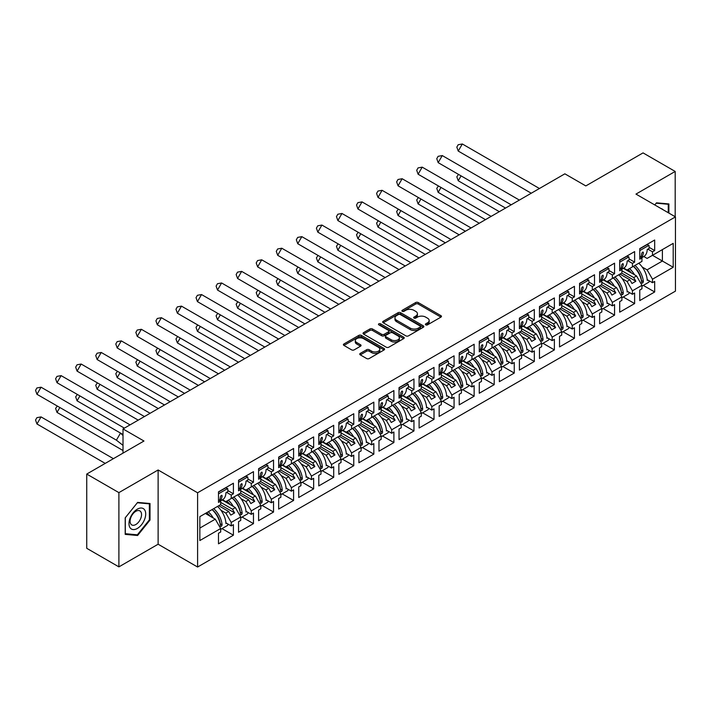 <?xml version="1.0" encoding="UTF-8"?>
<svg xmlns="http://www.w3.org/2000/svg" width="711" height="711" viewBox="0 0 711 711"><rect width="100%" height="100%" fill="white"/><g stroke="black" fill="none" stroke-linecap="round" stroke-linejoin="round"><path stroke-width="1.07" d="M425.756 324.856A1.253 0.72 0 0 0 427.524 324.856L440.936 317.115A1.786 1.031 0 0 0 441.46 316.386A1.786 1.031 0 0 0 440.936 315.657L418.21 302.539A1.786 1.031 0 0 0 415.686 302.539L402.275 310.28A1.253 0.72 0 0 0 401.911 310.796A1.253 0.72 0 0 0 402.275 311.302A1.253 0.72 0 0 0 404.044 311.302L405.777 310.298A5.715 3.297 0 0 1 413.855 310.298L415.748 311.391A5.715 3.297 0 0 1 417.428 313.729A5.715 3.297 0 0 1 415.748 316.057L414.015 317.062A1.253 0.72 0 0 0 413.651 317.568A1.253 0.72 0 0 0 414.015 318.084A1.253 0.72 0 0 0 415.784 318.084L417.517 317.079A5.715 3.297 0 0 1 425.596 317.079L427.489 318.173A5.715 3.297 0 0 1 429.168 320.501A5.715 3.297 0 0 1 427.489 322.838L425.756 323.834A1.253 0.72 0 0 0 425.391 324.349A1.253 0.72 0 0 0 425.756 324.856L425.756 323.834M675.192 216.739L675.192 171.449L643.046 152.892L585.82 185.927L564.863 173.822L123.012 428.929L123.012 453.129M118.897 566.871L158.118 544.226L158.118 469.98L118.897 492.625L118.897 566.871L86.742 548.305L86.742 474.068L143.969 441.024L123.012 428.929M118.897 492.625L86.742 474.068M360.273 353.403A1.786 1.031 0 0 0 359.757 354.131A1.786 1.031 0 0 0 360.273 354.86L366.654 358.54A1.786 1.031 0 0 0 369.178 358.54L384.073 349.945A1.786 1.031 0 0 0 384.589 349.217A1.786 1.031 0 0 0 384.073 348.488L361.348 335.37A1.786 1.031 0 0 0 358.824 335.37L343.928 343.973A1.786 1.031 0 0 0 343.404 344.702A1.786 1.031 0 0 0 343.928 345.43L351.634 349.874A1.786 1.031 0 0 0 354.158 349.874L360.53 346.195A1.786 1.031 0 0 0 361.055 345.466A1.786 1.031 0 0 0 360.53 344.737L356.709 342.533A4.773 2.755 0 0 1 355.313 340.578A4.773 2.755 0 0 1 358.264 338.036A4.773 2.755 0 0 1 363.463 338.632L378.421 347.27A4.773 2.755 0 0 1 379.816 349.217A4.773 2.755 0 0 1 376.874 351.758A4.773 2.755 0 0 1 371.666 351.163L369.178 349.723A1.786 1.031 0 0 0 366.654 349.723L360.273 353.403L360.273 354.86M158.118 469.98L197.596 492.776L675.45 216.882L675.45 291.128L197.596 567.023L197.596 492.776M675.192 171.449L635.972 194.094L675.45 216.882M405.91 335.876A1.786 1.031 0 0 0 408.434 335.876L423.329 327.282A1.786 1.031 0 0 0 423.845 326.553A1.786 1.031 0 0 0 423.329 325.825L400.604 312.707A1.786 1.031 0 0 0 398.08 312.707L383.185 321.301A1.786 1.031 0 0 0 382.66 322.03A1.786 1.031 0 0 0 383.185 322.758L405.91 335.876M379.327 325.131A1.253 0.72 0 0 1 380.598 325.3L380.598 323.816L403.697 337.156A1.786 1.031 0 0 1 404.221 337.885A1.786 1.031 0 0 1 403.697 338.614L388.801 347.208A1.786 1.031 0 0 1 386.277 347.208L363.561 334.09L363.561 332.632A1.786 1.031 0 0 0 363.037 333.361A1.786 1.031 0 0 0 363.561 334.09M363.561 332.632L369.933 328.953A1.786 1.031 0 0 1 372.457 328.953L381.674 334.277A1.786 1.031 0 0 0 384.198 334.277L388.428 331.833A1.786 1.031 0 0 0 388.944 331.104A1.786 1.031 0 0 0 388.428 330.375L378.83 324.838A1.253 0.72 0 0 1 378.465 324.332A1.253 0.72 0 0 1 379.239 323.665A1.253 0.72 0 0 1 380.598 323.816M232.506 497.789L234.63 496.562M220.677 502.393L232.506 509.218L235.332 507.583L222.134 499.966M252.565 486.208L254.689 484.982M240.736 490.803L252.565 497.638L255.4 496.002L242.193 488.386M272.624 474.619L274.748 473.402M260.795 479.223L272.624 486.057L275.459 484.422L262.261 476.805M292.692 463.039L294.807 461.812M280.854 467.642L292.692 474.477L295.518 472.842L282.32 465.216M312.751 451.458L314.875 450.232M300.922 456.062L312.751 462.888L315.577 461.261L302.379 453.636M332.81 439.878L334.934 438.651M320.981 444.482L332.81 451.307L335.636 449.681L322.439 442.055M352.869 428.298L354.993 427.071M341.04 432.901L352.869 439.727L355.696 438.092L342.498 430.475M372.928 416.708L375.053 415.491M361.099 421.312L372.928 428.146L375.764 426.511L362.566 418.895M392.996 405.128L395.112 403.901M381.158 409.732L392.996 416.566L395.823 414.931L382.625 407.314M413.055 393.547L415.171 392.321M401.226 398.151L413.055 404.986L415.882 403.35L402.684 395.725M433.115 381.967L435.239 380.74M421.285 386.571L433.115 393.396L435.941 391.77L422.743 384.144M453.174 370.387L455.298 369.16M441.344 374.99L453.174 381.816L456 380.181L442.802 372.564M473.233 358.806L475.357 357.58M461.403 363.41L473.233 370.235L476.068 368.6L462.87 360.984M493.292 347.217L495.416 345.999M481.463 351.821L493.292 358.655L496.127 357.02L482.929 349.403M513.36 335.636L515.475 334.41M501.522 340.24L513.36 347.075L516.186 345.439L502.988 337.823M533.419 324.056L535.543 322.83M521.59 328.66L533.419 335.494L536.245 333.859L523.047 326.233M553.478 312.476L555.602 311.249M541.649 317.079L553.478 323.905L556.304 322.279L543.106 314.653M573.537 300.895L575.661 299.669M561.708 305.499L573.537 312.325L576.372 310.689L563.165 303.073M593.596 289.315L595.72 288.088M581.767 293.91L593.596 300.744L596.431 299.109L583.233 291.492M613.664 277.725L615.779 276.508M601.826 282.329L613.664 289.164L616.49 287.528L603.292 279.912M633.723 266.145L635.847 264.919M621.894 270.749L633.723 277.583L636.549 275.948L623.351 268.331M616.49 287.528L621.894 296.887L612.375 302.379L606.972 293.021L609.807 291.386L599.897 285.671M603.159 308.565L614.562 315.151L614.562 304.601L612.375 305.863L612.375 302.379M614.562 315.151L599.64 323.763L599.64 313.213L601.826 311.951L601.826 308.467L592.316 313.96L586.913 304.601L589.739 302.975L579.838 297.251M583.1 320.146L594.503 326.731L594.503 316.191L592.316 317.453L592.316 313.96M594.503 326.731L579.581 335.343L579.581 324.803L581.767 323.541L581.767 320.048L572.257 325.54L566.854 316.191L569.68 314.555L559.779 308.841M563.041 331.735L574.435 338.312L574.435 327.771L572.257 329.033L572.257 325.54M574.435 338.312L559.521 346.924L559.521 336.383L561.708 335.121L561.708 331.628L552.189 337.121L546.795 327.771L549.621 326.136L539.72 320.421M542.982 343.315L554.376 349.892L554.376 339.351L552.189 340.613L552.189 337.121M554.376 349.892L539.462 358.504L539.462 347.963L541.649 346.701L541.649 343.209L532.13 348.71L526.727 339.351L529.562 337.716L519.661 332.001M522.923 354.896L534.317 361.472L534.317 350.932L532.13 352.194L532.13 348.71M534.317 361.472L519.403 370.084L519.403 359.544L521.59 358.282L521.59 354.798L512.071 360.29L506.667 350.932L509.503 349.297L499.593 343.582M502.855 366.476L514.257 373.062L514.257 362.512L512.071 363.774L512.071 360.29M514.257 373.062L499.344 381.674L499.344 371.124L501.522 369.862L501.522 366.378L492.012 371.871L486.608 362.512L489.435 360.886L479.534 355.162M482.796 378.056L494.198 384.642L494.198 374.093L492.012 375.364L492.012 371.871M494.198 384.642L479.276 393.254L479.276 382.714L481.463 381.452L481.463 377.959L471.953 383.451L466.549 374.093L469.376 372.466L459.475 366.743M462.737 389.637L474.139 396.223L474.139 385.682L471.953 386.944L471.953 383.451M474.139 396.223L459.217 404.835L459.217 394.294L461.403 393.032L461.403 389.539L451.885 395.032L446.49 385.682L449.316 384.047L439.416 378.332M442.677 401.226L454.071 407.803L454.071 397.262L451.885 398.524L451.885 395.032M454.071 407.803L439.158 416.415L439.158 405.874L441.344 404.612L441.344 401.12L431.826 406.612L426.431 397.262L429.257 395.627L419.357 389.912M422.618 412.807L434.012 419.383L434.012 408.843L431.826 410.105L431.826 406.612M434.012 419.383L419.099 427.995L419.099 417.455L421.285 416.193L421.285 412.7L411.767 418.201L406.363 408.843L409.198 407.207L399.289 401.493M402.55 424.387L413.953 430.964L413.953 420.423L411.767 421.685L411.767 418.201M413.953 430.964L399.04 439.576L399.04 429.035L401.226 427.773L401.226 424.289L391.708 429.782L386.304 420.423L389.13 418.788L379.23 413.073M382.491 435.967L393.894 442.553L393.894 432.004L391.708 433.266L391.708 429.782M393.894 442.553L378.972 451.165L378.972 440.616L381.158 439.354L381.158 435.87L371.649 441.362L366.245 432.004L369.071 430.377L359.171 424.654M362.432 447.548L373.835 454.133L373.835 443.593L371.649 444.855L371.649 441.362M373.835 454.133L358.913 462.745L358.913 452.205L361.099 450.943L361.099 447.45L351.581 452.943L346.186 443.593L349.012 441.958L339.111 436.234M342.373 459.128L353.767 465.714L353.767 455.173L351.581 456.435L351.581 452.943M353.767 465.714L338.854 474.326L338.854 463.785L341.04 462.523L341.04 459.03L331.522 464.523L326.127 455.173L328.953 453.538L319.052 447.823M322.314 470.718L333.708 477.294L333.708 466.754L331.522 468.016L331.522 464.523M333.708 477.294L318.795 485.906L318.795 475.366L320.981 474.104L320.981 470.611L311.462 476.103L306.059 466.754L308.894 465.118L298.993 459.404M302.255 482.298L313.649 488.875L313.649 478.334L311.462 479.596L311.462 476.103M313.649 488.875L298.736 497.487L298.736 486.946L300.922 485.684L300.922 482.191L291.403 487.693L286 478.334L288.835 476.699L278.925 470.984M282.187 493.878L293.59 500.455L293.59 489.915L291.403 491.177L291.403 487.693M293.59 500.455L278.668 509.076L278.668 498.527L280.854 497.265L280.854 493.781L271.344 499.273L265.941 489.915L268.767 488.279L258.866 482.565M262.128 505.459L273.531 512.044L273.531 501.495L271.344 502.757L271.344 499.273M273.531 512.044L258.608 520.656L258.608 510.107L260.795 508.845L260.795 505.361L251.285 510.853L245.882 501.495L248.708 499.869L238.807 494.145M242.069 517.039L253.471 523.625L253.471 513.084L251.285 514.346L251.285 510.853M253.471 523.625L238.549 532.237L238.549 521.696L240.736 520.434L240.736 516.941L231.217 522.434L225.822 513.084L228.649 511.449L218.748 505.734M222.01 528.629L233.404 535.205L233.404 524.665L231.217 525.927L231.217 522.434M233.404 535.205L218.49 543.817L218.49 533.277L220.677 532.015L220.677 528.522L199.844 540.547L199.844 516.648L220.677 504.614L220.677 501.131L218.49 502.393L218.49 491.843L233.404 483.231L233.404 493.781L231.217 495.043L231.217 498.527L240.736 493.034L240.736 489.541L238.549 490.803L238.549 480.263L253.471 471.651L253.471 482.191L251.285 483.453L251.285 486.946L260.795 481.454L260.795 477.961L258.608 479.223L258.608 468.682L273.531 460.07L273.531 470.611L271.344 471.873L271.344 475.366L280.854 469.873L280.854 466.38L278.668 467.642L278.668 457.102L293.59 448.49L293.59 459.03L291.403 460.293L291.403 463.785L300.922 458.293L300.922 454.8L298.736 456.062L298.736 445.521L313.649 436.91L313.649 447.45L311.462 448.712L311.462 452.205L320.981 446.704L320.981 443.22L318.795 444.482L318.795 433.932L333.708 425.32L333.708 435.87L331.522 437.132L331.522 440.616L341.04 435.123L341.04 431.639L338.854 432.901L338.854 422.352L353.767 413.74L353.767 424.289L351.581 425.551L351.581 429.035L361.099 423.543L361.099 420.05L358.913 421.312L358.913 410.771L373.835 402.159L373.835 412.7L371.649 413.962L371.649 417.455L381.158 411.962L381.158 408.47L378.972 409.732L378.972 399.191L393.894 390.579L393.894 401.12L391.708 402.382L391.708 405.874L401.226 400.382L401.226 396.889L399.04 398.151L399.04 387.611L413.953 378.999L413.953 389.539L411.767 390.801L411.767 394.294L421.285 388.793L421.285 385.309L419.099 386.571L419.099 376.03L434.012 367.418L434.012 377.959L431.826 379.221L431.826 382.705L441.344 377.212L441.344 373.728L439.158 374.99L439.158 364.441L454.071 355.829L454.071 366.378L451.885 367.64L451.885 371.124L461.403 365.632L461.403 362.139L459.217 363.41L459.217 352.86L474.139 344.248L474.139 354.789L471.953 356.051L471.953 359.544L481.463 354.051L481.463 350.559L479.276 351.821L479.276 341.28L494.198 332.668L494.198 343.209L492.012 344.471L492.012 347.963L501.522 342.471L501.522 338.978L499.344 340.24L499.344 329.7L514.257 321.088L514.257 331.628L512.071 332.89L512.071 336.383L521.59 330.891L521.59 327.398L519.403 328.66L519.403 318.119L534.317 309.507L534.317 320.048L532.13 321.31L532.13 324.803L541.649 319.301L541.649 315.817L539.462 317.079L539.462 306.539L554.376 297.927L554.376 308.467L552.189 309.729L552.189 313.213L561.708 307.721L561.708 304.237L559.521 305.499L559.521 294.949L574.435 286.337L574.435 296.887L572.257 298.149L572.257 301.633L581.767 296.14L581.767 292.648L579.581 293.91L579.581 283.369L594.503 274.757L594.503 285.298L592.316 286.56L592.316 290.052L601.826 284.56L601.826 281.067L599.64 282.329L599.64 271.789L614.562 263.177L614.562 273.717L612.375 274.979L612.375 278.472L621.894 272.98L621.894 269.487L619.708 270.749L619.708 260.208L634.621 251.596L634.621 262.137L632.435 263.399L632.435 266.892L641.953 261.399L641.953 257.906L639.767 259.168L639.767 248.628L654.68 240.016L654.68 250.556L652.494 251.818L652.494 255.311L673.201 243.358L673.201 267.265L652.494 279.21L647.099 269.86L662.394 261.026L662.394 249.588L673.201 243.358M643.286 285.404L654.68 291.981L654.68 281.44L652.494 282.702L652.494 279.21M654.68 291.981L639.767 300.593L639.767 290.052L641.953 288.79L641.953 285.298L632.435 290.799L627.031 281.44L629.866 279.805L619.965 274.091M623.227 296.985L634.621 303.57L634.621 293.021L632.435 294.283L632.435 290.799M634.621 303.57L619.708 312.182L619.708 301.633L621.894 300.371L621.894 296.887M231.217 498.527L225.822 501.646L222.525 499.744M220.961 510.276L225.822 513.084M228.649 511.449L230.773 515.12L234.63 512.898L232.506 509.218M235.332 507.583L240.736 516.941M251.285 486.946L245.882 490.066L242.584 488.164M241.02 498.695L245.882 501.495M248.708 499.869L250.832 503.539L254.689 501.317L252.565 497.638M255.4 496.002L260.795 505.361M271.344 475.366L265.941 478.485L262.643 476.583M261.079 487.106L265.941 489.915M268.767 488.279L270.891 491.959L274.748 489.728L272.624 486.057M275.459 484.422L280.854 493.781M291.403 463.785L286 466.905L282.702 464.994M281.138 475.526L286 478.334M288.835 476.699L290.95 480.378L294.807 478.148L292.692 474.477M295.518 472.842L300.922 482.191M311.462 452.205L306.059 455.316L302.762 453.414M301.197 463.945L306.059 466.754M308.894 465.118L311.009 468.798L314.875 466.567L312.751 462.888M315.577 461.261L320.981 470.611M331.522 440.616L326.127 443.735L322.83 441.833M321.256 452.365L326.127 455.173M328.953 453.538L331.077 457.209L334.934 454.987L332.81 451.307M335.636 449.681L341.04 459.03M351.581 429.035L346.186 432.155L342.889 430.253M341.324 440.784L346.186 443.593M349.012 441.958L351.136 445.628L354.993 443.406L352.869 439.727M355.696 438.092L361.099 447.45M371.649 417.455L366.245 420.574L362.948 418.672M361.384 429.195L366.245 432.004M369.071 430.377L371.195 434.048L375.053 431.817L372.928 428.146M375.764 426.511L381.158 435.87M391.708 405.874L386.304 408.994L383.007 407.092M381.443 417.615L386.304 420.423M389.13 418.788L391.254 422.467L395.112 420.237L392.996 416.566M395.823 414.931L401.226 424.289M411.767 394.294L406.363 397.413L403.066 395.503M401.502 406.034L406.363 408.843M409.198 407.207L411.314 410.887L415.171 408.656L413.055 404.986M415.882 403.35L421.285 412.7M431.826 382.705L426.431 385.824L423.134 383.922M421.561 394.454L426.431 397.262M429.257 395.627L431.381 399.306L435.239 397.076L433.115 393.396M435.941 391.77L441.344 401.12M451.885 371.124L446.49 374.244L443.193 372.342M441.629 382.874L446.49 385.682M449.316 384.047L451.441 387.717L455.298 385.495L453.174 381.816M456 380.181L461.403 389.539M471.953 359.544L466.549 362.663L463.252 360.761M461.688 371.293L466.549 374.093M469.376 372.466L471.5 376.137L475.357 373.915L473.233 370.235M476.068 368.6L481.463 377.959M492.012 347.963L486.608 351.083L483.311 349.181M481.747 359.704L486.608 362.512M489.435 360.886L491.559 364.556L495.416 362.326L493.292 358.655M496.127 357.02L501.522 366.378M512.071 336.383L506.667 339.502L503.37 337.592M501.806 348.123L506.667 350.932M509.503 349.297L511.618 352.976L515.475 350.745L513.36 347.075M516.186 345.439L521.59 354.798M532.13 324.803L526.727 327.913L523.438 326.011M521.865 336.543L526.727 339.351M529.562 337.716L531.677 341.396L535.543 339.165L533.419 335.494M536.245 333.859L541.649 343.209M552.189 313.213L546.795 316.333L543.497 314.431M541.933 324.963L546.795 327.771M549.621 326.136L551.745 329.815L555.602 327.584L553.478 323.905M556.304 322.279L561.708 331.628M572.257 301.633L566.854 304.752L563.556 302.85M561.992 313.382L566.854 316.191M569.68 314.555L571.804 318.226L575.661 316.004L573.537 312.325M576.372 310.689L581.767 320.048M592.316 290.052L586.913 293.172L583.615 291.27M582.051 301.802L586.913 304.601M589.739 302.975L591.863 306.645L595.72 304.424L593.596 300.744M596.431 299.109L601.826 308.467M612.375 278.472L606.972 281.592L603.675 279.69M602.11 290.212L606.972 293.021M609.807 291.386L611.922 295.065L615.779 292.834L613.664 289.164M632.435 266.892L627.031 270.011L623.734 268.1M622.169 278.632L627.031 281.44M629.866 279.805L631.981 283.485L635.847 281.254L633.723 277.583M636.549 275.948L641.953 285.298M673.201 267.265L652.494 255.311L647.099 258.422L643.802 256.52M642.229 267.052L647.099 269.86M158.118 544.226L197.596 567.023M199.844 528.077L215.273 519.172L205.372 513.449M215.273 519.172L220.677 528.522M639.767 256.644L641.953 257.906M649.143 247.357L654.68 250.556M647.863 249.143L652.494 251.818M639.74 275.335L640.184 275.601M647.179 279.636L652.494 282.702M619.708 268.225L621.894 269.487M629.084 258.937L634.621 262.137M627.795 260.724L632.435 263.399M619.681 286.915L620.125 287.182M627.12 291.217L632.435 294.283M218.49 499.869L220.677 501.131M227.867 490.581L233.404 493.781M226.587 492.359L231.217 495.043M218.464 518.559L218.917 518.817M225.902 522.852L231.217 525.927M238.549 488.279L240.736 489.541M247.926 478.992L253.471 482.191M246.646 480.778L251.285 483.453M238.523 506.979L238.976 507.236M245.962 511.271L251.285 514.346M258.608 476.699L260.795 477.961M267.985 467.411L273.531 470.611M266.705 469.198L271.344 471.873M258.582 495.398L259.035 495.656M266.021 499.691L271.344 502.757M278.668 465.118L280.854 466.38M288.044 455.831L293.59 459.03M286.764 457.617L291.403 460.293M278.641 483.809L279.094 484.075M286.08 488.11L291.403 491.177M298.736 453.538L300.922 454.8M308.112 444.251L313.649 447.45M306.823 446.037L311.462 448.712M298.709 472.228L299.153 472.495M306.148 476.53L311.462 479.596M318.795 441.958L320.981 443.22M328.171 432.67L333.708 435.87M326.891 434.457L331.522 437.132M318.768 460.648L319.221 460.906M326.207 464.941L331.522 468.016M338.854 430.377L341.04 431.639M348.23 421.09L353.767 424.289M346.95 422.867L351.581 425.551M338.827 449.068L339.28 449.325M346.266 453.36L351.581 456.435M358.913 418.788L361.099 420.05M368.289 409.5L373.835 412.7M367.009 411.287L371.649 413.962M358.886 437.487L359.339 437.745M366.325 441.78L371.649 444.855M378.972 407.207L381.158 408.47M388.348 397.92L393.894 401.12M387.068 399.706L391.708 402.382M378.945 425.907L379.398 426.165M386.384 430.199L391.708 433.266M399.04 395.627L401.226 396.889M408.416 386.34L413.953 389.539M407.127 388.126L411.767 390.801M399.004 414.317L399.458 414.584M406.452 418.619L411.767 421.685M419.099 384.047L421.285 385.309M428.475 374.759L434.012 377.959M427.195 376.546L431.826 379.221M419.072 402.737L419.517 403.004M426.511 407.039L431.826 410.105M439.158 372.466L441.344 373.728M448.534 363.179L454.071 366.378M447.255 364.965L451.885 367.64M439.131 391.157L439.585 391.414M446.57 395.449L451.885 398.524M459.217 360.877L461.403 362.139M468.593 351.598L474.139 354.789M467.314 353.376L471.953 356.051M459.19 379.576L459.644 379.834M466.629 383.869L471.953 386.944M479.276 349.297L481.463 350.559M488.653 340.009L494.198 343.209M487.373 341.795L492.012 344.471M479.25 367.996L479.703 368.254M486.688 372.288L492.012 375.364M499.344 337.716L501.522 338.978M508.712 328.429L514.257 331.628M507.432 330.215L512.071 332.89M499.309 356.415L499.762 356.673M506.756 360.708L512.071 363.774M519.403 326.136L521.59 327.398M528.78 316.848L534.317 320.048M527.5 318.635L532.13 321.31M519.377 344.826L519.821 345.093M526.815 349.128L532.13 352.194M539.462 314.555L541.649 315.817M548.839 305.268L554.376 308.467M547.559 307.054L552.189 309.729M539.436 333.246L539.889 333.503M546.875 337.538L552.189 340.613M559.521 302.975L561.708 304.237M568.898 293.687L574.435 296.887M567.618 295.465L572.257 298.149M559.495 321.665L559.948 321.923M566.934 325.958L572.257 329.033M579.581 291.386L581.767 292.648M588.957 282.098L594.503 285.298M587.677 283.885L592.316 286.56M579.554 310.085L580.007 310.343M586.993 314.378L592.316 317.453M599.64 279.805L601.826 281.067M609.016 270.518L614.562 273.717M607.736 272.304L612.375 274.979M599.613 298.504L600.066 298.762M607.052 302.797L612.375 305.863M621.698 273.086L635.847 281.254M601.639 284.667L615.779 292.834M581.571 296.256L595.72 304.424M561.512 307.836L575.661 316.004M541.453 319.417L555.602 327.584M521.394 330.997L535.543 339.165M501.335 342.578L515.475 350.745M481.276 354.158L495.416 362.326M461.208 365.747L475.357 373.915M441.149 377.328L455.298 385.495M421.09 388.908L435.239 397.076M401.031 400.489L415.171 408.656M380.972 412.069L395.112 420.237M360.904 423.658L375.053 431.817M340.845 435.239L354.993 443.406M320.785 446.819L334.934 454.987M300.726 458.399L314.875 466.567M280.667 469.98L294.807 478.148M260.608 481.56L274.748 489.728M240.54 493.15L254.689 501.317M220.481 504.73L234.63 512.898M668.891 213.096L668.891 203.933L656.484 202.831L654.778 204.946L656.226 203.195L668.251 204.27L668.251 212.731M150.012 520.052L150.012 503.512L137.605 502.401L125.198 517.839L125.198 534.379L137.605 535.49L150.012 520.052L149.372 519.679M426.253 325.034L427.489 324.323A5.715 3.297 0 0 0 429.168 321.985L429.168 320.501M417.428 313.729L417.428 315.213A5.715 3.297 0 0 1 415.748 317.541L414.513 318.252M440.909 317.124L418.21 304.024A1.786 1.031 0 0 0 415.686 304.024L402.781 311.48M423.329 325.825L423.329 327.282L400.604 314.191A1.786 1.031 0 0 0 398.08 314.191L383.211 322.776M420.174 327.06A1.253 0.72 0 0 0 420.539 326.553A1.253 0.72 0 0 0 420.174 326.038L400.231 314.529A1.253 0.72 0 0 0 398.462 314.529L396.631 315.586A5.715 3.297 0 0 0 394.961 317.915A5.715 3.297 0 0 0 396.631 320.252L410.265 328.118A5.715 3.297 0 0 0 418.344 328.118L420.174 327.06L420.174 328.544A1.253 0.72 0 0 0 420.539 328.038L420.539 326.553M394.961 317.915L394.961 319.399A5.715 3.297 0 0 0 396.631 321.736L396.631 320.252M420.174 328.544L418.344 329.602A5.715 3.297 0 0 1 410.265 329.602L396.631 321.736M363.579 334.108L369.933 330.437L369.933 328.953M388.944 331.104L388.944 332.588A1.786 1.031 0 0 1 388.428 333.317L384.198 335.761A1.786 1.031 0 0 1 381.674 335.761L372.457 330.437A1.786 1.031 0 0 0 369.933 330.437M380.598 325.3L403.67 338.623M391.237 339.796A4.773 2.755 0 0 0 396.436 340.391A4.773 2.755 0 0 0 399.386 337.849A4.773 2.755 0 0 0 397.982 335.894L392.721 332.855A1.786 1.031 0 0 0 390.188 332.855L385.966 335.299A1.786 1.031 0 0 0 385.442 336.027A1.786 1.031 0 0 0 385.966 336.756L391.237 339.796L391.237 341.28A4.773 2.755 0 0 0 396.436 341.875A4.773 2.755 0 0 0 399.386 339.334L399.386 337.849M385.442 336.027L385.442 337.512A1.786 1.031 0 0 0 385.966 338.24L385.966 336.756M391.237 341.28L385.966 338.24M379.816 349.217L379.816 350.701A4.773 2.755 0 0 1 376.874 353.251A4.773 2.755 0 0 1 371.666 352.647L369.178 351.207A1.786 1.031 0 0 0 366.654 351.207L360.299 354.878M355.313 340.578L355.313 342.062A4.773 2.755 0 0 0 356.709 344.017L356.709 342.533M360.53 344.737L360.53 346.195L356.709 344.017M384.047 349.954L361.348 336.854A1.786 1.031 0 0 0 358.824 336.854L343.955 345.439M136.29 534.734L137.605 535.49M458.497 174.382L456.826 176.799L458.231 180.763L505.539 208.074M461.066 175.866L458.231 180.763M629.528 268.571A16.184 9.341 60 0 1 634.541 274.784M631.404 272.98A13.456 7.768 -120 0 0 627.902 269.505M638.78 263.221A16.184 9.341 60 0 1 647.214 280.401L647.863 280.027M641.438 280.703L641.429 280.552A13.456 7.768 -120 0 0 633.368 266.349M634.994 265.416A16.184 9.341 -120 0 1 643.366 281.592C642.886 283.2 642.335 283.52 641.695 282.56A16.184 9.341 -120 0 0 633.323 266.376M641.997 283.129L641.695 282.56M649.116 280.756A16.184 9.341 60 0 1 648.939 282.134L641.953 286.169M531.25 193.223L458.231 151.07L456.826 147.106L458.186 144.742L462.328 143.978L458.231 151.07M539.436 188.504L462.328 143.978M641.678 257.746L643.873 256.484A16.184 9.341 -120 0 0 647.214 249.517L649.143 248.397A16.184 9.341 -120 0 0 648.939 245.313L647.046 244.646L639.767 248.85M640.691 257.178A16.184 9.341 60 0 0 641.695 253.596C642.335 252.085 642.886 251.756 643.366 252.636A16.184 9.341 60 0 1 641.411 257.595M643.179 252.129L643.366 252.636L642.611 252.174M639.767 250.61L648.939 245.313M663.079 209.745A11.82 6.826 120 0 0 661.008 208.545M667.451 203.808L668.251 204.27M144.582 519.448A11.82 6.826 120 0 0 141.525 508.027A11.82 6.826 120 0 0 130.104 518.15A11.82 6.826 120 0 0 133.17 529.571A11.82 6.826 120 0 0 144.582 519.448M140.778 518.363A8.097 4.675 120 0 0 139.871 510.907A8.097 4.675 120 0 0 130.868 517.475A8.097 4.675 120 0 0 131.775 524.931A8.097 4.675 120 0 0 140.778 518.363M125.323 533.757L125.323 517.724L137.347 502.766L149.372 503.841L149.372 519.874L137.347 534.832L125.198 533.677M148.572 503.379L149.372 503.841M438.438 185.962L436.767 188.388L438.172 192.352L485.471 219.655M441.007 187.446L438.172 192.352M609.469 280.152A16.184 9.341 60 0 1 614.482 286.364M611.344 284.56A13.456 7.768 -120 0 0 607.834 281.094M618.721 274.801A16.184 9.341 60 0 1 627.155 291.981L627.795 291.608M621.378 292.283L621.37 292.132A13.456 7.768 -120 0 0 613.3 277.939M614.926 276.997A16.184 9.341 -120 0 1 623.307 293.172C622.827 294.781 622.276 295.109 621.636 294.141A16.184 9.341 -120 0 0 613.255 277.957M621.938 294.71L621.636 294.141M629.057 292.337A16.184 9.341 60 0 1 628.88 293.714L621.894 297.758M418.379 197.551L416.708 199.969L418.112 203.933L465.412 231.235M420.939 199.027L418.112 203.933M589.401 291.732A16.184 9.341 60 0 1 594.414 297.953M591.285 296.14A13.456 7.768 -120 0 0 587.775 292.674M598.662 286.391A16.184 9.341 60 0 1 607.096 303.561L607.736 303.188M601.31 303.864L601.31 303.713A13.456 7.768 -120 0 0 593.241 289.519M594.867 288.577A16.184 9.341 -120 0 1 603.239 304.752C602.768 306.37 602.208 306.69 601.568 305.721A16.184 9.341 -120 0 0 593.196 289.546M601.879 306.29L601.568 305.721M608.998 303.917A16.184 9.341 60 0 1 608.82 305.303L601.826 309.338M398.311 209.132L396.64 211.549L398.053 215.513L445.353 242.824M400.88 210.616L398.053 215.513M569.342 303.313A16.184 9.341 60 0 1 574.355 309.534M571.226 307.721A13.456 7.768 -120 0 0 567.716 304.255M578.603 297.971A16.184 9.341 60 0 1 587.037 315.142L587.677 314.769M581.251 315.444L581.251 315.293A13.456 7.768 -120 0 0 573.182 301.1M574.808 300.158A16.184 9.341 -120 0 1 583.18 316.333C582.709 317.95 582.149 318.27 581.509 317.302A16.184 9.341 -120 0 0 573.137 301.126M581.811 317.879L581.509 317.302M588.939 315.497A16.184 9.341 60 0 1 588.761 316.884L581.767 320.919M378.252 220.712L376.581 223.13L377.994 227.093L425.294 254.405M380.82 222.196L377.994 227.093M549.283 314.893A16.184 9.341 60 0 1 554.296 321.114M551.167 319.301A13.456 7.768 -120 0 0 547.657 315.835M558.544 309.552A16.184 9.341 60 0 1 566.978 326.722L567.618 326.358M561.192 327.033L561.183 326.873A13.456 7.768 -120 0 0 553.122 312.68M554.749 311.738A16.184 9.341 -120 0 1 563.121 327.922C562.65 329.531 562.09 329.851 561.45 328.882A16.184 9.341 -120 0 0 553.078 312.707M561.752 329.46L561.45 328.882M568.871 327.078A16.184 9.341 60 0 1 568.702 328.464L561.708 332.499M358.193 232.293L356.522 234.71L357.926 238.674L405.234 265.985M360.761 233.777L357.926 238.674M529.224 326.482A16.184 9.341 60 0 1 534.237 332.695M531.099 330.891A13.456 7.768 -120 0 0 527.598 327.416M538.485 321.132A16.184 9.341 60 0 1 546.91 338.312L547.559 337.938M541.133 338.614L541.124 338.463A13.456 7.768 -120 0 0 533.063 324.26M534.69 323.327A16.184 9.341 -120 0 1 543.062 339.502C542.582 341.111 542.031 341.431 541.391 340.462A16.184 9.341 -120 0 0 533.019 324.287M541.693 341.04L541.391 340.462M548.812 338.658A16.184 9.341 60 0 1 548.634 340.045L541.649 344.08M511.191 204.812L438.172 162.65L436.767 158.686L438.127 156.322L442.269 155.567L438.172 162.65M519.377 200.084L442.269 155.567M621.618 269.327L623.814 268.065A16.184 9.341 -120 0 0 627.155 261.097L629.084 259.977A16.184 9.341 -120 0 0 628.88 256.893L626.986 256.227L619.708 260.43M620.632 268.758A16.184 9.341 60 0 0 621.636 265.176C622.267 263.665 622.827 263.337 623.307 264.216A16.184 9.341 60 0 1 621.352 269.176M623.12 263.71L623.307 264.216L622.552 263.754M619.708 262.19L628.88 256.893M491.132 216.393L418.112 174.231L416.708 170.267L418.068 167.903L422.201 167.147L418.112 174.231M499.318 211.665L422.201 167.147M601.559 280.907L603.746 279.645A16.184 9.341 -120 0 0 607.096 272.677L609.025 271.566A16.184 9.341 -120 0 0 608.82 268.474L606.927 267.807L599.64 272.011M600.573 280.347A16.184 9.341 60 0 0 601.568 276.766C602.208 275.246 602.768 274.926 603.239 275.797A16.184 9.341 60 0 1 601.284 280.756M603.052 275.29L603.239 275.797L602.493 275.335M599.64 273.771L608.82 268.474M471.073 227.973L398.053 185.811L396.64 181.847L398.009 179.492L402.142 178.728L398.053 185.811M479.258 223.245L402.142 178.728M581.491 292.497L583.687 291.226A16.184 9.341 -120 0 0 587.037 284.258L588.966 283.147A16.184 9.341 -120 0 0 588.761 280.054L586.868 279.387L579.581 283.591M580.514 291.928A16.184 9.341 60 0 0 581.509 288.346C582.149 286.826 582.709 286.506 583.18 287.377A16.184 9.341 60 0 1 581.225 292.337M582.993 286.871L583.18 287.377L582.433 286.915M579.581 285.351L588.761 280.054M451.014 239.554L377.994 197.4L376.581 193.436L377.95 191.072L382.083 190.308L377.994 197.4M459.199 234.826L382.083 190.308M561.432 304.077L563.627 302.806A16.184 9.341 -120 0 0 566.978 295.838L568.907 294.727A16.184 9.341 -120 0 0 568.702 291.643L566.809 290.968L559.521 295.181M560.446 303.508A16.184 9.341 60 0 0 561.45 299.926C562.09 298.407 562.65 298.087 563.121 298.958A16.184 9.341 60 0 1 561.166 303.917M562.934 298.451L563.121 298.958L562.374 298.496M559.521 296.94L568.702 291.643M430.946 251.134L357.926 208.981L356.522 205.017L357.882 202.653L362.023 201.888L357.926 208.981M439.131 246.415L362.023 201.888M541.373 315.657L543.568 314.386A16.184 9.341 -120 0 0 546.91 307.419L548.839 306.308A16.184 9.341 -120 0 0 548.634 303.224L546.741 302.557L539.462 306.761M540.387 315.089A16.184 9.341 60 0 0 541.391 311.507C542.031 309.987 542.582 309.667 543.062 310.538A16.184 9.341 60 0 1 541.107 315.506M542.875 310.032L543.062 310.538L542.315 310.076M539.462 308.521L548.634 303.224M338.134 243.873L336.463 246.299L337.867 250.254L385.166 277.566M340.702 245.357L337.867 250.254M509.165 338.063A16.184 9.341 60 0 1 514.177 344.275M511.04 342.471A13.456 7.768 -120 0 0 507.53 339.005M518.417 332.712A16.184 9.341 60 0 1 526.851 349.892L527.5 349.519M521.074 350.194L521.065 350.043A13.456 7.768 -120 0 0 512.995 335.841M514.631 334.908A16.184 9.341 -120 0 1 523.003 351.083C522.523 352.692 521.972 353.012 521.332 352.052A16.184 9.341 -120 0 0 512.951 335.868M521.634 352.62L521.332 352.052M528.753 350.247A16.184 9.341 60 0 1 528.575 351.625L521.59 355.66M410.887 262.715L337.867 220.561L336.463 216.597L337.823 214.233L341.964 213.469L337.867 220.561M419.072 257.995L341.964 213.469M521.314 327.238L523.509 325.976A16.184 9.341 -120 0 0 526.851 319.008L528.78 317.888A16.184 9.341 -120 0 0 528.575 314.804L526.682 314.138L519.403 318.341M520.328 326.669A16.184 9.341 60 0 0 521.332 323.087C521.963 321.576 522.523 321.248 523.003 322.127A16.184 9.341 60 0 1 521.047 327.087M522.816 321.621L523.003 322.127L522.247 321.665M519.403 320.101L528.575 314.804M318.075 255.462L316.404 257.88L317.808 261.844L365.107 289.146M320.634 256.938L317.808 261.844M489.097 349.643A16.184 9.341 60 0 1 494.109 355.856M490.981 354.051A13.456 7.768 -120 0 0 487.47 350.585M498.358 344.293A16.184 9.341 60 0 1 506.792 361.472L507.432 361.099M501.015 361.775L501.006 361.623A13.456 7.768 -120 0 0 492.936 347.43M494.563 346.488A16.184 9.341 -120 0 1 502.944 362.663C502.464 364.272 501.904 364.601 501.264 363.632A16.184 9.341 -120 0 0 492.892 347.457M501.575 364.201L501.264 363.632M508.694 361.828A16.184 9.341 60 0 1 508.516 363.214L501.522 367.249M390.828 274.304L317.808 232.142L316.404 228.178L317.764 225.814L321.905 225.058L317.808 232.142M399.013 269.576L321.905 225.058M501.255 338.818L503.45 337.556A16.184 9.341 -120 0 0 506.792 330.588L508.721 329.469A16.184 9.341 -120 0 0 508.516 326.385L506.623 325.718L499.344 329.922M500.268 338.249A16.184 9.341 60 0 0 501.264 334.668C501.904 333.157 502.464 332.837 502.944 333.708A16.184 9.341 60 0 1 500.988 338.667M502.748 333.201L502.944 333.708L502.188 333.246M499.344 331.682L508.516 326.385M298.007 267.043L296.336 269.46L297.749 273.424L345.048 300.735M300.575 268.518L297.749 273.424M469.038 361.224A16.184 9.341 60 0 1 474.05 367.445M470.922 365.632A13.456 7.768 -120 0 0 467.411 362.166M478.299 355.882A16.184 9.341 60 0 1 486.733 373.053L487.373 372.68M480.947 373.355L480.947 373.204A13.456 7.768 -120 0 0 472.877 359.011M474.504 358.068A16.184 9.341 -120 0 1 482.876 374.244C482.405 375.861 481.845 376.181 481.205 375.212A16.184 9.341 -120 0 0 472.833 359.037M481.507 375.781L481.205 375.212M488.635 373.408A16.184 9.341 60 0 1 488.457 374.795L481.463 378.83M370.769 285.884L297.749 243.722L296.336 239.758L297.705 237.403L301.837 236.639L297.749 243.722M378.954 281.156L301.837 236.639M481.187 350.399L483.382 349.137A16.184 9.341 -120 0 0 486.733 342.169L488.661 341.058A16.184 9.341 -120 0 0 488.457 337.965L486.564 337.298L479.276 341.502M480.209 349.839A16.184 9.341 60 0 0 481.205 346.257C481.845 344.737 482.405 344.417 482.876 345.288A16.184 9.341 60 0 1 480.92 350.247M482.689 344.782L482.876 345.288L482.129 344.826M479.276 343.262L488.457 337.965M277.948 278.623L276.277 281.041L277.69 285.004L324.989 312.316M280.516 280.107L277.69 285.004M448.979 372.804A16.184 9.341 60 0 1 453.991 379.025M450.863 377.212A13.456 7.768 -120 0 0 447.352 373.746M458.24 367.463A16.184 9.341 60 0 1 466.674 384.633L467.314 384.269M460.888 384.935L460.888 384.784A13.456 7.768 -120 0 0 452.818 370.591M454.445 369.649A16.184 9.341 -120 0 1 462.817 385.833C462.346 387.442 461.786 387.762 461.146 386.793A16.184 9.341 -120 0 0 452.774 370.618M461.448 387.371L461.146 386.793M468.567 384.989A16.184 9.341 60 0 1 468.398 386.375L461.403 390.41M350.71 297.465L277.69 255.302L276.277 251.347L277.645 248.983L281.778 248.219L277.69 255.302M358.895 292.736L281.778 248.219M461.128 361.988L463.323 360.717A16.184 9.341 -120 0 0 466.674 353.749L468.602 352.638A16.184 9.341 -120 0 0 468.398 349.545L466.505 348.879L459.217 353.083M460.15 361.419A16.184 9.341 60 0 0 461.146 357.837C461.786 356.318 462.346 355.998 462.817 356.869A16.184 9.341 60 0 1 460.861 361.828M462.63 356.362L462.817 356.869L462.07 356.407M459.217 354.851L468.398 349.545M257.889 290.204L256.218 292.621L257.631 296.585L304.93 323.896M260.457 291.688L257.631 296.585M428.92 384.384A16.184 9.341 60 0 1 433.932 390.606M430.795 388.793A13.456 7.768 -120 0 0 427.293 385.326M438.18 379.043A16.184 9.341 60 0 1 446.606 396.214L447.255 395.849M440.829 396.525L440.82 396.374A13.456 7.768 -120 0 0 432.759 382.171M434.385 381.229A16.184 9.341 -120 0 1 442.757 397.413C442.286 399.022 441.727 399.342 441.087 398.373A16.184 9.341 -120 0 0 432.715 382.198M441.389 398.951L441.087 398.373M448.508 396.569A16.184 9.341 60 0 1 448.33 397.956L441.344 401.991M330.651 309.045L257.631 266.892L256.218 262.928L257.586 260.564L261.719 259.799L257.631 266.892M338.827 304.317L261.719 259.799M441.069 373.568L443.264 372.297A16.184 9.341 -120 0 0 446.606 365.33L448.534 364.219A16.184 9.341 -120 0 0 448.33 361.135L446.437 360.459L439.158 364.672M440.082 372.999A16.184 9.341 60 0 0 441.087 369.418C441.727 367.898 442.278 367.578 442.757 368.449A16.184 9.341 60 0 1 440.802 373.408M442.571 367.942L442.757 368.449L442.011 367.987M439.158 366.432L448.33 361.135M237.83 301.784L236.159 304.201L237.563 308.165L284.871 335.476M240.398 303.268L237.563 308.165M408.861 395.974A16.184 9.341 60 0 1 413.873 402.186M410.736 400.382A13.456 7.768 -120 0 0 407.234 396.907M418.112 390.623A16.184 9.341 60 0 1 426.547 407.803L427.195 407.43M420.77 408.105L420.761 407.954A13.456 7.768 -120 0 0 412.691 393.752M414.326 392.819A16.184 9.341 -120 0 1 422.698 408.994C422.218 410.603 421.667 410.922 421.028 409.954A16.184 9.341 -120 0 0 412.647 393.778M421.33 410.531L421.028 409.954M428.449 408.158A16.184 9.341 60 0 1 428.271 409.536L421.285 413.571M310.583 320.625L237.563 278.472L236.159 274.508L237.518 272.144L241.66 271.38L237.563 278.472M318.768 315.906L241.66 271.38M421.01 385.149L423.205 383.878A16.184 9.341 -120 0 0 426.547 376.91L428.475 375.799A16.184 9.341 -120 0 0 428.271 372.715L426.378 372.049L419.099 376.252M420.023 384.58A16.184 9.341 60 0 0 421.028 380.998C421.667 379.478 422.218 379.159 422.698 380.03A16.184 9.341 60 0 1 420.743 384.998M422.512 379.523L422.698 380.03L421.943 379.567M419.099 378.012L428.271 372.715M217.77 313.364L216.1 315.791L217.504 319.746L264.803 347.057M220.339 314.849L217.504 319.746M388.793 407.554A16.184 9.341 60 0 1 393.814 413.766M390.677 411.962A13.456 7.768 -120 0 0 387.166 408.496M398.053 402.204A16.184 9.341 60 0 1 406.488 419.383L407.127 419.01M400.711 419.686L400.702 419.534A13.456 7.768 -120 0 0 392.632 405.341M394.258 404.399A16.184 9.341 -120 0 1 402.639 420.574C402.159 422.183 401.599 422.512 400.968 421.543A16.184 9.341 -120 0 0 392.588 405.359M401.271 422.112L400.968 421.543M408.39 419.739A16.184 9.341 60 0 1 408.212 421.116L401.226 425.16M290.523 332.206L217.504 290.052L216.1 286.089L217.459 283.725L221.601 282.969L217.504 290.052M298.709 327.487L221.601 282.969M400.951 396.729L403.146 395.467A16.184 9.341 -120 0 0 406.488 388.499L408.416 387.379A16.184 9.341 -120 0 0 408.212 384.296L406.319 383.629L399.04 387.833M399.964 396.16A16.184 9.341 60 0 0 400.968 392.579C401.599 391.068 402.159 390.739 402.639 391.619A16.184 9.341 60 0 1 400.684 396.578M402.444 391.112L402.639 391.619L401.884 391.157M399.04 389.592L408.212 384.296M197.711 324.954L196.032 327.371L197.445 331.335L244.744 358.637M200.271 326.429L197.445 331.335M368.733 419.135A16.184 9.341 60 0 1 373.746 425.356M370.618 423.543A13.456 7.768 -120 0 0 367.107 420.077M377.994 413.793A16.184 9.341 60 0 1 386.429 430.964L387.068 430.59M380.643 431.266L380.643 431.115A13.456 7.768 -120 0 0 372.573 416.922M374.199 415.979A16.184 9.341 -120 0 1 382.571 432.155C382.1 433.763 381.54 434.092 380.9 433.123A16.184 9.341 -120 0 0 372.528 416.948M381.203 433.692L380.9 433.123M388.33 431.319A16.184 9.341 60 0 1 388.153 432.706L381.158 436.741M270.464 343.795L197.445 301.633L196.032 297.669L197.4 295.305L201.533 294.55L197.445 301.633M278.65 339.067L201.533 294.55M380.883 408.31L383.078 407.048A16.184 9.341 -120 0 0 386.429 400.08L388.357 398.969A16.184 9.341 -120 0 0 388.153 395.876L386.26 395.209L378.972 399.413M379.905 407.741A16.184 9.341 60 0 0 380.9 404.159C381.54 402.648 382.1 402.328 382.571 403.199A16.184 9.341 60 0 1 380.616 408.158M382.385 402.693L382.571 403.199L381.825 402.737M378.972 401.173L388.153 395.876M177.643 336.534L175.972 338.951L177.386 342.915L224.685 370.227M180.212 338.009L177.386 342.915M348.674 430.715A16.184 9.341 60 0 1 353.687 436.936M350.559 435.123A13.456 7.768 -120 0 0 347.048 431.657M357.935 425.374A16.184 9.341 60 0 1 366.369 442.544L367.009 442.171M360.584 442.846L360.584 442.695A13.456 7.768 -120 0 0 352.514 428.502M354.14 427.56A16.184 9.341 -120 0 1 362.512 443.735C362.041 445.353 361.481 445.673 360.841 444.704A16.184 9.341 -120 0 0 352.469 428.529M361.144 445.273L360.841 444.704M368.262 442.9A16.184 9.341 60 0 1 368.094 444.286L361.099 448.321M250.405 355.376L177.386 313.213L175.972 309.249L177.341 306.894L181.474 306.13L177.386 313.213M258.591 350.647L181.474 306.13M360.824 419.899L363.019 418.628A16.184 9.341 -120 0 0 366.369 411.66L368.298 410.549A16.184 9.341 -120 0 0 368.094 407.456L366.201 406.79L358.913 410.994M359.846 419.33A16.184 9.341 60 0 0 360.841 415.748C361.481 414.229 362.041 413.909 362.512 414.78A16.184 9.341 60 0 1 360.557 419.739M362.326 414.273L362.512 414.78L361.766 414.317M358.913 412.753L368.094 407.456M157.584 348.114L155.913 350.532L157.327 354.496L204.626 381.807M160.153 349.599L157.327 354.496M328.615 442.295A16.184 9.341 60 0 1 333.628 448.517M330.491 446.704A13.456 7.768 -120 0 0 326.989 443.237M337.876 436.954A16.184 9.341 60 0 1 346.301 454.125L346.95 453.76M340.525 454.436L340.516 454.276A13.456 7.768 -120 0 0 332.455 440.082M334.081 439.14A16.184 9.341 -120 0 1 342.453 455.324C341.982 456.933 341.422 457.253 340.782 456.284A16.184 9.341 -120 0 0 332.41 440.109M341.084 456.862L340.782 456.284M348.203 454.48A16.184 9.341 60 0 1 348.035 455.867L341.04 459.901M230.346 366.956L157.327 324.794L155.913 320.839L157.282 318.475L161.415 317.71L157.327 324.794M238.523 362.228L161.415 317.71M340.765 431.479L342.96 430.208A16.184 9.341 -120 0 0 346.301 423.241L348.239 422.13A16.184 9.341 -120 0 0 348.035 419.037L346.141 418.37L338.854 422.574M339.778 430.91A16.184 9.341 60 0 0 340.782 427.329C341.422 425.809 341.982 425.489 342.453 426.36A16.184 9.341 60 0 1 340.498 431.319M342.267 425.853L342.453 426.36L341.707 425.898M338.854 424.343L348.035 419.037M137.525 359.695L135.854 362.112L137.259 366.076L184.567 393.387M140.094 361.179L137.259 366.076M308.556 453.885A16.184 9.341 60 0 1 313.569 460.097M310.431 458.293A13.456 7.768 -120 0 0 306.93 454.818M317.808 448.534A16.184 9.341 60 0 1 326.242 465.714L326.891 465.341M320.465 466.016L320.457 465.865A13.456 7.768 -120 0 0 312.396 451.663M314.022 450.73A16.184 9.341 -120 0 1 322.394 466.905C321.914 468.513 321.363 468.833 320.723 467.865A16.184 9.341 -120 0 0 312.351 451.689M321.025 468.442L320.723 467.865M328.144 466.06A16.184 9.341 60 0 1 327.967 467.447L320.981 471.482M210.278 378.536L137.259 336.383L135.854 332.419L137.214 330.055L141.356 329.291L137.259 336.383M218.464 373.817L141.356 329.291M320.705 443.06L322.901 441.789A16.184 9.341 -120 0 0 326.242 434.821L328.171 433.71A16.184 9.341 -120 0 0 327.967 430.626L326.073 429.951L318.795 434.163M319.719 442.491A16.184 9.341 60 0 0 320.723 438.909C321.363 437.389 321.914 437.069 322.394 437.94A16.184 9.341 60 0 1 320.439 442.909M322.207 437.434L322.394 437.94L321.639 437.478M318.795 435.923L327.967 430.626M117.466 371.275L115.795 373.693L117.199 377.657L164.499 404.968M120.035 372.76L117.199 377.657M288.497 465.465A16.184 9.341 60 0 1 293.51 471.677M290.372 469.873A13.456 7.768 -120 0 0 286.862 466.398M297.749 460.115A16.184 9.341 60 0 1 306.183 477.294L306.823 476.921M300.406 477.596L300.398 477.445A13.456 7.768 -120 0 0 292.328 463.243M293.954 462.31A16.184 9.341 -120 0 1 302.335 478.485C301.855 480.094 301.304 480.414 300.664 479.454A16.184 9.341 -120 0 0 292.283 463.27M300.966 480.023L300.664 479.454M308.085 477.65A16.184 9.341 60 0 1 307.907 479.027L300.922 483.062M190.219 390.117L117.199 347.963L115.795 344L117.155 341.635L121.297 340.871L117.199 347.963M198.405 385.398L121.297 340.871M300.646 454.64L302.842 453.378A16.184 9.341 -120 0 0 306.183 446.41L308.112 445.29A16.184 9.341 -120 0 0 307.907 442.206L306.014 441.54L298.736 445.744M299.66 454.071A16.184 9.341 60 0 0 300.664 450.49C301.295 448.97 301.855 448.65 302.335 449.53A16.184 9.341 60 0 1 300.38 454.489M302.148 449.023L302.335 449.53L301.58 449.068M298.736 447.503L307.907 442.206M97.407 382.856L95.736 385.282L97.14 389.246L144.44 416.548M99.967 384.34L97.14 389.246M268.429 477.045A16.184 9.341 60 0 1 273.442 483.258M270.313 481.454A13.456 7.768 -120 0 0 266.803 477.988M277.69 471.695A16.184 9.341 60 0 1 286.124 488.875L286.764 488.501M280.338 489.177L280.338 489.026A13.456 7.768 -120 0 0 272.269 474.832M273.895 473.89A16.184 9.341 -120 0 1 282.267 490.066C281.796 491.674 281.236 492.003 280.596 491.034A16.184 9.341 -120 0 0 272.224 474.85M280.907 491.603L280.596 491.034M288.026 489.23A16.184 9.341 60 0 1 287.848 490.608L280.854 494.652M170.16 401.697L97.14 359.544L95.736 355.58L97.096 353.216L101.229 352.46L97.14 359.544M178.345 396.978L101.229 352.46M280.587 466.22L282.774 464.958A16.184 9.341 -120 0 0 286.124 457.991L288.053 456.871A16.184 9.341 -120 0 0 287.848 453.787L285.955 453.12L278.668 457.324M279.601 465.652A16.184 9.341 60 0 0 280.596 462.07C281.236 460.559 281.796 460.23 282.267 461.11A16.184 9.341 60 0 1 280.312 466.069M282.08 460.604L282.267 461.11L281.52 460.648M278.668 459.084L287.848 453.787M77.339 394.445L75.668 396.862L77.081 400.826L124.381 428.129M79.908 395.92L77.081 400.826M248.37 488.626A16.184 9.341 60 0 1 253.383 494.847M250.254 493.034A13.456 7.768 -120 0 0 246.744 489.568M257.631 483.284A16.184 9.341 60 0 1 266.065 500.455L266.705 500.082M260.279 500.757L260.279 500.606A13.456 7.768 -120 0 0 252.209 486.413M253.836 485.471A16.184 9.341 -120 0 1 262.208 501.646C261.737 503.264 261.177 503.584 260.537 502.615A16.184 9.341 -120 0 0 252.165 486.44M260.839 503.184L260.537 502.615M267.967 500.811A16.184 9.341 60 0 1 267.789 502.197L260.795 506.232M150.101 413.287L77.081 371.124L75.668 367.16L77.037 364.796L81.17 364.041L77.081 371.124M158.286 408.558L81.17 364.041M260.519 477.801L262.715 476.539A16.184 9.341 -120 0 0 266.065 469.571L267.994 468.46A16.184 9.341 -120 0 0 267.789 465.367L265.896 464.701L258.608 468.905M259.542 477.232A16.184 9.341 60 0 0 260.537 473.65C261.177 472.14 261.737 471.82 262.208 472.691A16.184 9.341 60 0 1 260.253 477.65M262.021 472.184L262.208 472.691L261.461 472.228M258.608 470.664L267.789 465.367M57.28 406.025L55.609 408.443L57.022 412.407L123.012 450.507M59.848 407.51L57.022 412.407M228.311 500.206A16.184 9.341 60 0 1 233.324 506.428M230.195 504.614A13.456 7.768 -120 0 0 226.685 501.148M237.572 494.865A16.184 9.341 60 0 1 246.006 512.036L246.646 511.662M240.22 512.338L240.22 512.187A13.456 7.768 -120 0 0 232.15 497.993M233.777 497.051A16.184 9.341 -120 0 1 242.149 513.226C241.678 514.844 241.118 515.164 240.478 514.195A16.184 9.341 -120 0 0 232.106 498.02M240.78 514.773L240.478 514.195M247.899 512.391A16.184 9.341 60 0 1 247.73 513.777L240.736 517.812M130.042 424.867L57.022 382.705L55.609 378.741L56.978 376.386L61.11 375.621L57.022 382.705M138.227 420.139L61.11 375.621M240.46 489.39L242.655 488.119A16.184 9.341 -120 0 0 246.006 481.151L247.935 480.041A16.184 9.341 -120 0 0 247.73 476.948L245.837 476.281L238.549 480.485M239.474 488.821A16.184 9.341 60 0 0 240.478 485.24C241.118 483.72 241.678 483.4 242.149 484.271A16.184 9.341 60 0 1 240.194 489.23M241.962 483.764L242.149 484.271L241.402 483.809M238.549 482.245L247.73 476.948M41.051 416.904L36.963 423.987L35.55 420.023L36.91 417.659L41.051 416.904L113.404 458.675M36.963 423.987L105.219 463.394M208.252 511.787A16.184 9.341 60 0 1 213.264 518.008M210.127 516.195A13.456 7.768 -120 0 0 206.625 512.729M217.513 506.445A16.184 9.341 60 0 1 225.938 523.616L226.587 523.252M220.161 523.927L220.152 523.767A13.456 7.768 -120 0 0 212.091 509.574M213.718 508.632A16.184 9.341 -120 0 1 222.09 524.816C221.619 526.424 221.059 526.744 220.419 525.776A16.184 9.341 -120 0 0 212.047 509.6M220.721 526.353L220.419 525.776M227.84 523.971A16.184 9.341 60 0 1 227.662 525.358L220.677 529.393M123.012 445.37L116.408 440.162L36.963 394.294L35.55 390.33L36.91 387.966L41.051 387.202L36.963 394.294M116.408 440.162L120.497 433.07L41.051 387.202M123.012 435.567L120.497 433.07L123.012 434.51M220.401 500.971L222.596 499.7A16.184 9.341 -120 0 0 225.938 492.732L227.867 491.621A16.184 9.341 -120 0 0 227.662 488.528L225.769 487.862L218.49 492.065M219.415 500.402A16.184 9.341 60 0 0 220.419 496.82C221.059 495.3 221.61 494.98 222.09 495.851A16.184 9.341 60 0 1 220.134 500.811M221.903 495.345L222.09 495.851L221.343 495.389M218.49 493.834L227.662 488.528M427.489 324.323L427.489 322.838M414.015 318.084L414.015 317.062M415.748 317.541L415.748 316.057M402.275 311.302L402.275 310.28M415.686 304.024L415.686 302.539M418.21 304.024L418.21 302.539M440.936 317.115L440.936 315.657M383.185 322.758L383.185 321.301M398.08 314.191L398.08 312.707M400.604 314.191L400.604 312.707M410.265 329.602L410.265 328.118M418.344 329.602L418.344 328.118M372.457 330.437L372.457 328.953M381.674 335.761L381.674 334.277M384.198 335.761L384.198 334.277M388.428 333.317L388.428 331.833M403.697 338.614L403.697 337.156M366.654 351.207L366.654 349.723M369.178 351.207L369.178 349.723M371.666 352.647L371.666 351.163M343.928 345.43L343.928 343.973M358.824 336.854L358.824 335.37M361.348 336.854L361.348 335.37M384.073 349.945L384.073 348.488M643.366 281.592L641.429 280.552M623.307 293.172L621.37 292.132M603.239 304.752L601.31 303.713M583.18 316.333L581.251 315.293M563.121 327.922L561.183 326.873M543.062 339.502L541.124 338.463M523.003 351.083L521.065 350.043M502.944 362.663L501.006 361.623M482.876 374.244L480.947 373.204M462.817 385.833L460.888 384.784M442.757 397.413L440.82 396.374M422.698 408.994L420.761 407.954M402.639 420.574L400.702 419.534M382.571 432.155L380.643 431.115M362.512 443.735L360.584 442.695M342.453 455.324L340.516 454.276M322.394 466.905L320.457 465.865M302.335 478.485L300.398 477.445M282.267 490.066L280.338 489.026M262.208 501.646L260.279 500.606M242.149 513.226L240.22 512.187M222.09 524.816L220.152 523.767"/></g></svg>
